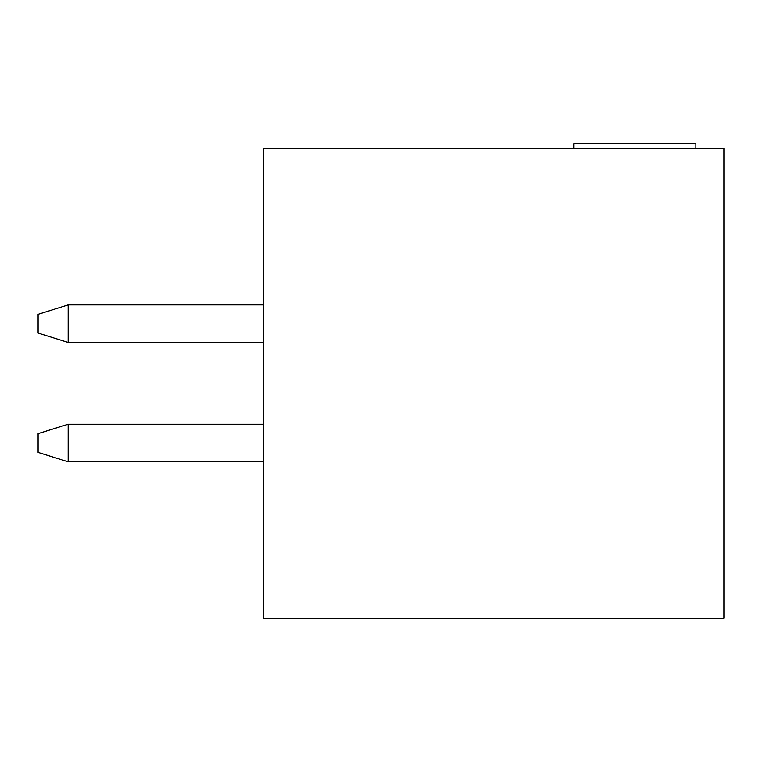 <?xml version="1.0" encoding="UTF-8"?>
<svg xmlns="http://www.w3.org/2000/svg" width="762" height="762" viewBox="0 0 762 762"><rect width="100%" height="100%" fill="white"/><g stroke="black" fill="none" stroke-linecap="round" stroke-linejoin="round"><path stroke-width="1.14" d="M723.9 148.485L263.566 148.485L263.566 618.211L723.9 618.211L723.9 148.485M573.767 148.485L573.767 143.789L695.897 143.789L695.897 148.485M263.566 424.215L68.161 424.215L68.161 461.791L263.566 461.791M68.161 461.791L38.1 452.399L38.1 433.607L68.161 424.215M263.566 342.481L68.161 342.481L68.161 304.905L263.566 304.905M68.161 342.481L38.1 333.089L38.1 314.296L68.161 304.905"/></g></svg>
